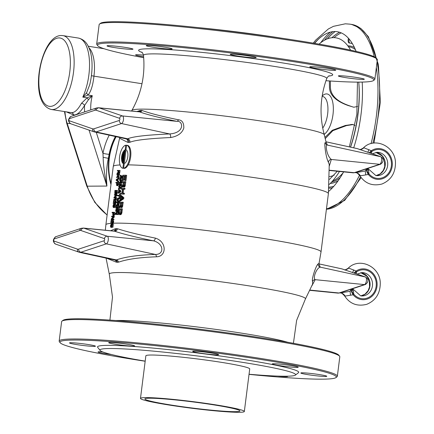 <?xml version="1.0" encoding="UTF-8"?>
<svg xmlns="http://www.w3.org/2000/svg" width="434" height="434" viewBox="0 0 434 434"><rect width="100%" height="100%" fill="white"/><g stroke="black" fill="none" stroke-linecap="round" stroke-linejoin="round"><path stroke-width="0.65" d="M326.563 143.415L327.48 145.113C325.142 142.829 326.151 155.236 331.31 159.462L329.341 165.94M120.061 164.947A108.424 6.944 -172.8 0 0 113.252 166.488L119.589 138.267L127.699 142.336L129.842 142.325C134.513 140.171 148.102 138.576 170.616 137.535C177.783 136.281 182.182 133.102 183.81 128.008C183.929 122.86 182.134 120.115 178.417 119.779C162.018 116.431 149.925 113.339 142.14 110.513L139.938 110.524L136.889 111.538M131.562 111.012L131.887 110.437A96.994 6.212 -172.8 0 1 141.728 109.129A96.994 6.212 7.2 0 1 249.029 119.285A96.994 6.212 7.2 0 1 324.274 134.746L326.167 142.52L325.419 142.981C323.873 140.274 325.505 157.021 328.495 162.457L329.249 164.497M325.419 142.981A2.805 2.783 -98.1 0 0 327.48 145.113L380.645 156.701A3.879 1.682 99 0 1 381.616 160.488A3.879 1.682 99 0 1 379.685 164.296L331.31 159.462A2.805 2.74 145.6 0 0 328.495 162.457M116.133 136.694A58.416 52.503 -90.4 0 0 109.308 158.329A58.416 52.503 89.6 0 0 111.093 183.549M106.655 258.241L116.366 262.196L118.536 262.179C127.151 259.169 139.797 257.373 156.462 256.803C166.77 256.668 167.03 241.554 155.345 238.12C138.896 234.761 126.261 231.626 117.446 228.718L115.319 228.734L110.545 230.742M113.312 223.222A108.424 6.944 -172.8 0 1 116.952 223.141A108.424 6.944 7.2 0 1 238.277 234.691A108.424 6.944 7.2 0 1 321.019 251.964L319.039 263.438L318.247 263.834C316.082 265.087 311.341 279.48 312.561 281.444L312.637 284.048L305.428 298.966L296.634 320.357L293.417 343.294M312.561 281.444A2.805 2.75 155.3 0 1 315.192 279.675L311.943 285.724M318.247 263.834A2.805 2.783 -98.9 0 0 320.308 267.165C316.695 267.566 312.599 278.086 315.192 279.675L364.489 284.596L338.997 292.988A12.288 5.327 99 0 1 337.94 293.113L309.881 290.346M319.381 265.337L320.308 267.165L365.45 277A3.879 1.682 99 0 1 366.415 280.793A3.879 1.682 99 0 1 364.489 284.596A2.805 2.468 -108.2 0 0 365.433 284.487M61.975 321.138A140.198 8.978 -172.8 0 1 75.923 319.549A140.198 8.978 7.2 0 1 228.447 333.865A140.198 8.978 7.2 0 1 339.589 356.205L338.78 355.169A139.265 8.919 7.2 0 0 228.382 332.976A139.265 8.919 7.2 0 0 76.872 318.751A139.265 8.919 -172.8 0 0 63.017 320.33L61.975 321.138A140.198 8.978 -172.8 0 0 61.617 321.67L59.16 341.102A140.198 8.978 -172.8 0 0 59.377 341.715L60.185 342.751A139.265 8.919 -172.8 0 0 145.173 361.24M339.589 356.205A140.198 8.978 7.2 0 1 339.806 356.813L337.348 376.251A140.198 8.978 7.2 0 1 336.99 376.783L335.949 377.591A139.265 8.919 7.2 0 1 322.093 379.17A139.265 8.919 -172.8 0 1 249.029 374.363M59.16 341.102A140.198 8.978 -172.8 0 1 73.471 338.981A140.198 8.978 7.2 0 1 230.356 353.911A140.198 8.978 7.2 0 1 337.348 376.251M335.949 377.591A139.265 8.919 7.2 0 0 234.322 355.479A139.265 8.919 7.2 0 0 74.187 340.039A139.265 8.919 -172.8 0 0 60.185 342.751M295.364 375.112A98.61 6.315 7.2 0 0 223.407 359.461A98.61 6.315 7.2 0 0 110.019 348.524A98.61 6.315 -172.8 0 0 100.108 350.45L97.683 347.33A101.41 6.494 -172.8 0 1 107.876 345.356A101.41 6.494 7.2 0 1 224.487 356.602A101.41 6.494 7.2 0 1 298.489 372.697L295.364 375.112A98.61 6.315 7.2 0 1 285.556 376.229A98.61 6.315 -172.8 0 1 249.045 374.249M70.818 342.724A13.085 0.835 -172.8 0 0 69.483 342.92A13.085 0.835 -172.8 0 0 79.471 345.008A13.085 0.835 -172.8 0 0 94.113 346.397A13.085 0.835 -172.8 0 0 95.447 346.202A13.085 0.835 -172.8 0 0 85.46 344.119A13.085 0.835 -172.8 0 0 70.818 342.724M102.728 351.925A13.085 0.835 -172.8 0 0 98.046 351.979A13.085 0.835 -172.8 0 0 98.735 352.343A13.085 0.835 -172.8 0 0 111.495 354.524M277.76 376.104A13.085 0.835 -172.8 0 0 278.791 376.213A13.085 0.835 -172.8 0 0 287.596 376.528A13.085 0.835 -172.8 0 0 287.053 376.213M325.457 376.484A13.085 0.835 -172.8 0 0 326.791 376.283A13.085 0.835 -172.8 0 0 316.809 374.2A13.085 0.835 -172.8 0 0 302.162 372.806A13.085 0.835 -172.8 0 0 300.827 373.001A13.085 0.835 -172.8 0 0 310.815 375.09A13.085 0.835 -172.8 0 0 325.457 376.484M297.54 366.86A13.085 0.835 -172.8 0 0 283.185 364.489A13.085 0.835 -172.8 0 0 272.27 363.947A13.085 0.835 -172.8 0 0 272.959 364.31A13.085 0.835 -172.8 0 0 287.319 366.681A13.085 0.835 -172.8 0 0 298.234 367.224A13.085 0.835 -172.8 0 0 297.54 366.86M211.396 352.988A13.085 0.835 -172.8 0 0 192.68 351.383A13.085 0.835 -172.8 0 0 199.922 353.059A13.085 0.835 -172.8 0 0 218.644 354.665A13.085 0.835 -172.8 0 0 211.396 352.988M117.484 342.99A13.085 0.835 -172.8 0 0 108.684 342.676A13.085 0.835 -172.8 0 0 125.844 345.638A13.085 0.835 -172.8 0 0 134.648 345.952A13.085 0.835 -172.8 0 0 117.484 342.99M100.108 350.45A98.61 6.315 -172.8 0 0 145.189 361.126M151.2 355.023A52.34 3.353 7.2 0 1 209.774 360.6A52.34 3.353 7.2 0 1 249.718 368.938L244.337 411.508A52.34 3.353 7.2 0 1 238.998 412.3A52.34 3.353 -172.8 0 1 180.425 406.729A52.34 3.353 -172.8 0 1 140.48 398.385L145.857 355.82A52.34 3.353 7.2 0 1 151.2 355.023M140.48 398.385A52.34 3.353 -172.8 0 1 145.824 397.593A52.34 3.353 7.2 0 1 204.392 403.164A52.34 3.353 7.2 0 1 244.337 411.508M149.773 398.217A47.903 3.065 7.2 0 1 203.378 403.316A47.903 3.065 7.2 0 1 239.937 410.949A47.903 3.065 7.2 0 1 235.044 411.676A47.903 3.065 -172.8 0 1 181.445 406.577A47.903 3.065 -172.8 0 1 144.885 398.944A47.903 3.065 -172.8 0 1 149.773 398.217M196.927 27.478A98.61 6.315 7.2 0 1 281.91 38.214M377.119 59.154A140.198 8.978 7.2 0 0 265.977 36.814A140.198 8.978 7.2 0 0 113.453 22.492A140.198 8.978 -172.8 0 0 99.5 24.082L100.542 23.279A139.265 8.919 -172.8 0 1 114.402 21.7A139.265 8.919 7.2 0 1 265.906 35.924A139.265 8.919 7.2 0 1 376.311 58.118L377.119 59.154A140.198 8.978 7.2 0 1 377.33 59.762L374.878 79.194A140.198 8.978 7.2 0 1 374.52 79.731L373.479 80.534A139.265 8.919 7.2 0 1 359.618 82.113A139.265 8.919 -172.8 0 1 325.95 80.713M99.5 24.082A140.198 8.978 -172.8 0 0 99.142 24.619L96.684 44.051A140.198 8.978 -172.8 0 0 96.901 44.659L97.71 45.7A139.265 8.919 -172.8 0 0 143.697 57.689M374.878 79.194A140.198 8.978 7.2 0 0 267.881 56.859A140.198 8.978 7.2 0 0 110.995 41.93A140.198 8.978 -172.8 0 0 96.684 44.051M97.71 45.7A139.265 8.919 -172.8 0 1 111.712 42.982A139.265 8.919 7.2 0 1 271.852 58.427A139.265 8.919 7.2 0 1 373.479 80.534M108.348 45.668A13.085 0.835 -172.8 0 0 107.008 45.868A13.085 0.835 -172.8 0 0 116.996 47.952A13.085 0.835 -172.8 0 0 131.638 49.346A13.085 0.835 -172.8 0 0 132.978 49.15A13.085 0.835 -172.8 0 0 122.99 47.062A13.085 0.835 -172.8 0 0 108.348 45.668M143.464 55.151A13.085 0.835 -172.8 0 0 135.571 54.928A13.085 0.835 -172.8 0 0 136.26 55.292A13.085 0.835 -172.8 0 0 143.621 56.724M362.981 79.427A13.085 0.835 -172.8 0 0 364.321 79.232A13.085 0.835 -172.8 0 0 354.334 77.143A13.085 0.835 -172.8 0 0 339.692 75.755A13.085 0.835 -172.8 0 0 338.357 75.95A13.085 0.835 -172.8 0 0 348.339 78.033A13.085 0.835 -172.8 0 0 362.981 79.427M335.07 69.809A13.085 0.835 -172.8 0 0 320.71 67.438A13.085 0.835 -172.8 0 0 309.795 66.896A13.085 0.835 -172.8 0 0 310.484 67.259A13.085 0.835 -172.8 0 0 324.844 69.63A13.085 0.835 -172.8 0 0 335.759 70.172A13.085 0.835 -172.8 0 0 335.07 69.809M248.926 55.937A13.085 0.835 -172.8 0 0 230.204 54.331A13.085 0.835 -172.8 0 0 237.452 56.008A13.085 0.835 -172.8 0 0 256.168 57.608A13.085 0.835 -172.8 0 0 248.926 55.937M155.014 45.939A13.085 0.835 -172.8 0 0 146.209 45.624A13.085 0.835 -172.8 0 0 163.368 48.586A13.085 0.835 -172.8 0 0 172.173 48.901A13.085 0.835 -172.8 0 0 155.014 45.939M114.511 259.933L116.372 259.923C125.22 256.841 138.191 255.013 155.291 254.438C164.54 254.72 164.041 243.469 153.452 240.827C136.574 237.387 123.614 234.186 114.571 231.208L113.648 231.062M155.345 238.12A2.805 1.486 -78.5 0 1 153.452 240.827L107.296 236.253L83.887 228.17L114.571 231.208A2.805 2.485 -71.7 0 0 117.446 228.718M156.462 256.803A2.805 1.486 88.2 0 0 155.291 254.433L106.335 243.848A3.879 1.682 -81 0 0 108.267 240.045A3.879 1.682 -81 0 0 107.296 236.253A2.805 2.517 -70.9 0 0 104.404 238.624L80.995 230.541A9.488 4.118 -81 0 0 79.764 230.546L54.277 238.939A1.08 0.467 -81 0 0 53.74 239.997A1.08 0.467 -81 0 0 54.011 241.049L77.42 249.132A9.488 4.118 -81 0 0 78.646 249.127A2.805 2.468 71.8 0 0 80.843 252.241L106.335 243.848A2.805 2.468 71.8 0 1 104.138 240.734A1.08 0.467 -81 0 0 104.67 239.677A1.08 0.467 -81 0 0 104.404 238.624M125.92 138.804L127.748 138.793C132.538 136.602 146.48 134.979 169.575 133.938C185.247 132.94 183.213 120.386 176.85 121.336C160.01 117.918 147.587 114.766 139.585 111.88L138.696 111.733M178.417 119.779A2.805 1.476 -78.6 0 1 176.85 121.336L122.491 115.954L99.082 107.871A12.288 5.327 -81 0 0 98.551 107.751L96.581 107.979L71.095 116.366C67.807 118.997 67.704 121.471 70.785 123.793L94.194 131.876A2.805 2.517 109.1 0 0 94.455 131.947A12.288 5.327 -81 0 0 94.72 132.023A12.288 5.327 -81 0 0 96.044 131.941L121.531 123.549A3.879 1.682 -81 0 0 123.462 119.741A3.879 1.682 -81 0 0 122.491 115.954A2.805 2.517 -70.9 0 0 119.6 118.325L96.191 110.241A9.488 4.118 -81 0 0 94.965 110.247L69.473 118.639A1.08 0.467 -81 0 0 68.935 119.697A1.08 0.467 -81 0 0 69.207 120.75L92.616 128.833A9.488 4.118 -81 0 0 93.842 128.822L119.334 120.435A1.08 0.467 -81 0 0 119.871 119.377A1.08 0.467 -81 0 0 119.6 118.325M170.616 137.535A2.805 1.394 88.8 0 0 169.575 133.938L121.531 123.549A2.805 2.468 71.8 0 1 119.334 120.435M126.538 145.325L125.784 145.206A11.685 5.067 -81 0 0 119.589 156.766A11.685 5.067 -81 0 0 122.871 168.273L123.717 168.283M124.211 163.732A7.009 3.038 99 0 1 122.583 161.155M122.393 159.891A7.009 3.038 99 0 1 122.355 159.311M123.023 154.282A7.009 3.038 99 0 1 123.153 153.88M123.771 152.377A7.009 3.038 99 0 1 124.048 151.878M124.265 151.531A7.009 3.038 99 0 1 126.028 149.985L126.044 149.871M126.028 149.985L125.198 149.855L125.784 145.206M124.211 163.743L123.457 163.623A7.009 3.038 99 0 1 121.639 156.755A7.009 3.038 99 0 1 125.198 149.855M122.871 168.273L123.457 163.623M123.603 162.457L124.439 162.587L125.882 151.151L125.052 151.021A5.843 2.533 -81 0 0 124.78 151.141L123.364 162.343A5.843 2.533 -81 0 0 123.603 162.457L125.052 151.021M123.641 168.267L124.471 168.403A11.685 5.067 -81 0 0 130.667 156.837A11.685 5.067 -81 0 0 127.384 145.33L126.554 145.2L125.968 149.849A7.009 3.038 99 0 1 127.786 156.717A7.009 3.038 99 0 1 124.227 163.618L123.641 168.267A11.685 5.067 -81 0 0 129.831 156.707A11.685 5.067 -81 0 0 126.554 145.2M124.357 151.444A5.843 2.533 -81 0 0 124.064 151.737L122.8 161.752A5.843 2.533 -81 0 0 123.017 162.045L124.357 151.444L124.732 151.504M123.392 162.104L123.017 162.045M123.603 152.35A5.843 2.533 -81 0 0 123.272 152.925L122.307 160.575A5.843 2.533 -81 0 0 122.491 161.139L123.603 152.35L123.978 152.41M122.865 161.198L122.491 161.139M122.464 159.327L122.09 159.267L122.724 154.233A5.843 2.533 -81 0 0 122.09 159.267M123.099 154.292L122.724 154.233M120.641 176.285L121.596 177.121L120.43 177.973L120.641 176.285M122.562 176.812L120.977 175.39L120.147 175.26L120.5 176.193L120.261 178.065L119.67 179.009L121.704 177.495L121.802 176.746L120.147 175.26M119.67 179.009L120.506 179.139L122.448 177.69M121.363 177.289L121.406 176.958M122.459 177.614L121.704 177.495M122.551 176.866L121.802 176.746M122.035 181.602L122.182 180.457M121.889 182.112L121.135 181.992L121.422 179.747L119.578 179.757L119.507 180.316L120.332 180.311L120.131 181.906L119.209 182.66L119.128 183.316L120.137 182.47L120.549 183.213L121.135 181.992M122.176 179.866L121.422 179.747M119.128 183.316L120.316 183.148M120.397 183.213L121.384 183.343L121.894 182.481M120.316 180.446L119.507 180.316M120.343 182.09L120.565 180.311L121.157 180.305L120.853 182.367L120.506 182.654L120.343 182.09L120.907 182.182M121.873 182.595L121.037 182.464M121.704 182.969L120.874 182.839M121.515 183.251L120.679 183.121M121.384 183.343L120.549 183.213M121.14 180.403L120.565 180.311M120.815 182.448L120.343 182.372M120.685 182.606L120.397 182.562M118.699 186.691L119.985 187.993L118.536 188.003L118.466 188.562L120.31 188.551L120.413 187.71L118.943 186.311L120.771 184.9L120.874 184.054L119.035 184.065L118.959 184.629L120.413 184.618L118.797 185.942L118.699 186.691M118.466 188.562L120.31 188.551M121.195 188.253L121.249 187.841L119.779 186.446L121.601 185.03L121.71 184.184L120.874 184.054M118.959 184.629L120.245 184.759M121.601 185.03L120.771 184.9M119.779 186.446L118.943 186.311M121.249 187.841L120.413 187.71M118.867 190.342L119.822 191.177L118.656 192.029L118.867 190.342M117.896 193.059L118.726 193.19L120.76 191.682L120.858 190.933L119.204 189.446L118.368 189.311L118.721 190.249L118.487 192.121L117.896 193.059L119.93 191.551L120.023 190.803L118.368 189.311M119.589 191.345L119.632 191.009M120.76 191.682L119.93 191.551M120.858 190.933L120.023 190.803M118.997 197.362L120.028 197.492L119.198 197.362L119.643 193.797L119.258 195.3L117.614 195.311L117.543 195.87L119.187 195.859L119.198 197.362M120.028 197.492L120.202 196.125M120.316 195.208L120.462 194.052M117.543 195.87L119.171 196M120.397 193.917L119.643 193.797M118.194 200.926L118.477 198.902L119.86 198.805L119.03 198.669L119.1 198.11L117.885 198.116L117.294 198.777L117.142 201.213L118.677 201.484L118.748 200.92L117.386 200.833L117.256 199.993L117.647 198.772L119.03 198.669M118.645 198.81L117.815 198.68M117.457 201.49L119.507 201.615L119.578 201.05L118.748 200.92M119.86 198.805L119.93 198.24L119.1 198.11M119.507 201.615L118.677 201.484M118.477 198.902L117.647 198.772M118.336 199.092L117.505 198.962M118.222 199.374L117.392 199.244M118.135 199.748L117.305 199.618M118.086 200.123L117.256 199.993M118.081 200.497L117.251 200.367M118.124 200.779L117.288 200.649M117.956 200.926L117.386 200.833M117.473 202.933L116.665 202.803L117.489 202.803L117.288 204.392L116.372 205.146L116.285 205.803L117.294 204.957L117.554 205.7L118.672 205.738L119.328 203.014M119.128 204.609L118.298 204.479L118.58 202.233L116.735 202.244L116.665 202.803M119.334 202.352L118.58 202.233M116.285 205.803L117.478 205.635M117.554 205.7L118.298 204.479M117.5 204.577L117.722 202.797L118.314 202.797L118.015 204.859L117.663 205.141L117.5 204.577L118.064 204.669M119.03 205.081L118.2 204.951M118.867 205.456L118.032 205.325M118.672 205.738L117.842 205.607M118.542 205.83L117.712 205.7M118.303 202.89L117.722 202.797M117.972 204.935L117.505 204.859M117.847 205.092L117.56 205.049M115.764 209.926L116.833 210.056L116.003 209.926L116.355 207.116L116.985 207.11L116.914 209.546L117.218 207.11L117.728 207.105L117.609 209.915L118.037 206.541L116.193 206.551L116.003 209.926M116.833 210.056L116.892 209.579M117.375 209.915L118.363 210.045M118.601 208.787L118.748 207.642M116.974 207.213L116.355 207.116M118.791 206.66L118.037 206.541M118.363 210.034L117.609 209.915M117.717 207.186L117.218 207.11M117.413 209.622L116.914 209.546M117.408 209.66L116.675 209.546M115.672 210.674L115.601 211.239L117.207 211.228L115.303 213.582L115.2 214.423L117.039 214.412L117.115 213.848L115.542 213.859L117.408 211.51L117.516 210.664L115.672 210.674M117.099 211.363L115.601 211.239M115.2 214.423L117.874 214.542L117.945 213.984L117.115 213.848M116.486 213.853L118.146 211.759M118.27 210.783L117.516 210.664M118.162 211.624L117.408 211.51M117.874 214.542L117.039 214.412M122.1 180.446L123.327 180.577L122.491 180.446L123.039 176.106L124.086 176.101L123.614 179.86L124.005 179.855L124.477 176.096L125.328 176.09L124.78 180.43L125.171 180.43L125.833 175.222L122.757 175.244L122.1 180.446L122.491 180.446M123.327 180.577L124.07 176.237M123.614 179.86L124.835 179.991L125.312 176.231L124.477 176.096M124.78 180.43L126.006 180.56L126.663 175.352L125.833 175.222M123.874 176.237L123.039 176.106M126.006 180.56L125.171 180.43M124.835 179.991L124.005 179.855M123.37 186.94L124.466 187.07L124.992 186.49L125.86 181.716L121.954 181.602L121.845 182.47L123.218 182.464L122.909 184.922L121.39 186.088L121.26 187.097L122.93 185.79L123.37 186.94L124.162 186.36L125.025 181.586M125.421 185.188L124.591 185.058M121.26 187.097L122.09 187.228L123.044 186.484M121.845 182.47L123.202 182.6M124.102 185.671L124.574 182.589M123.261 185.209L123.609 182.459L124.591 182.454L124.124 185.638L123.544 186.072L123.261 185.209L124.097 185.34M125.263 185.909L124.433 185.779M124.992 186.49L124.162 186.36M124.677 186.924L123.847 186.794M124.466 187.07L123.63 186.94M124.444 182.595L123.609 182.459M124.048 185.763L123.272 185.643M123.842 186.007L123.37 185.931M121.113 188.253L121.005 189.121L122.442 189.115L121.932 193.163L120.495 193.173L120.381 194.041L123.457 194.02L123.565 193.152L122.323 193.163L122.833 189.11L124.075 189.105L124.189 188.237L121.113 188.253M122.426 189.251L121.005 189.121M120.381 194.041L124.287 194.15L124.395 193.282L123.565 193.152M123.175 193.157L123.668 189.24L124.911 189.235L125.019 188.367L124.189 188.237M124.911 189.235L124.075 189.105M123.668 189.24L122.833 189.11M124.287 194.15L123.457 194.02M121.081 196.781L122.681 198.072L120.755 199.385L121.081 196.781M119.507 200.98L120.337 201.11L123.706 198.777L123.847 197.622L121.07 195.327L120.24 195.197L120.126 196.065L120.836 196.635L120.473 199.531L119.616 200.112L119.507 200.98L122.871 198.647L123.017 197.492L120.24 195.197M121.683 198.75L121.851 197.399M123.706 198.777L122.871 198.647M123.847 197.622L123.017 197.492M120.777 207.474L121.873 207.604L122.399 207.023L123.267 202.249L119.361 202.136L119.252 203.003L120.625 202.993L120.316 205.456L118.797 206.617L118.666 207.631L120.332 206.318L120.777 207.474L121.569 206.888L122.431 202.119M122.827 205.716L121.997 205.586M118.666 207.631L119.496 207.761L120.446 207.018M119.252 203.003L120.609 203.134M121.509 206.204L121.981 203.123M120.668 205.738L121.015 202.993L121.997 202.987L121.531 206.166L120.95 206.606L120.668 205.738L121.498 205.873M122.67 206.443L121.84 206.313M122.399 207.023L121.569 206.888M122.084 207.457L121.254 207.327M121.873 207.604L121.037 207.474M121.845 203.123L121.015 202.993M121.455 206.296L120.679 206.172M121.249 206.535L120.771 206.459M118.835 214.564L120.994 214.542L121.829 213.094L120.999 212.964L121.591 208.77L118.52 208.787L118.081 212.259L118.303 214.136L118.835 214.564L120.164 214.412L120.999 212.964M121.628 213.674L120.793 213.539M121.829 213.094L122.426 208.9L121.591 208.77M118.704 213.555L118.802 209.655L121.091 209.638L120.44 213.257L119.925 213.691L118.943 213.696L119.534 213.685L119.632 209.785L121.075 209.774M121.987 212.372L121.157 212.237M121.292 214.255L120.462 214.119M120.994 214.542L120.164 214.412M120.647 214.689L119.817 214.559M119.632 209.785L118.802 209.655M119.307 212.389L118.477 212.253M119.296 212.964L118.466 212.834M119.372 213.398L118.542 213.268M118.281 173.6L119.269 173.73L119.589 173.383L120.104 170.519L117.43 170.399L117.364 170.92L118.189 170.915L117.999 172.39L117.088 173.09L117.012 173.698L118.015 172.911L118.281 173.6L118.753 173.253L119.274 170.388M119.844 172.602L119.008 172.472M117.012 173.698L118.205 173.546M118.173 171.05L117.364 170.92M118.216 172.564L118.422 170.915L119.014 170.909L118.732 172.819L118.384 173.079L118.216 172.564L118.775 172.651M119.746 173.036L118.916 172.906M119.589 173.383L118.753 173.253M119.399 173.643L118.563 173.513M119.269 173.73L118.439 173.6M118.997 171.007L118.422 170.915M118.688 172.895L118.222 172.824M118.563 173.041L118.276 172.992M116.925 174.392L116.86 174.913L117.489 174.907L117.685 175.515L116.529 177.511L117.826 175.944L118.373 177.501L117.804 174.907L118.704 174.902L118.77 174.381L116.925 174.392M117.522 175.016L116.86 174.913M116.529 177.511L117.364 177.647L118.108 176.741M118.373 177.501L119.209 177.636L118.634 175.038L119.534 175.032L119.6 174.511L118.77 174.381M119.534 175.032L118.704 174.902M118.634 175.038L117.804 174.907M119.296 176.942L118.46 176.806M117.847 181.667L118.683 181.797L118.748 181.276L117.294 180.072L119.052 178.846L119.117 178.325L118.287 178.195L116.269 179.595L116.182 180.289L117.847 181.667L117.912 181.146L116.458 179.942L118.222 178.716L118.287 178.195M119.052 178.846L118.222 178.716M117.294 180.072L116.458 179.942M118.748 181.276L117.912 181.146M116.534 185.231L116.925 185.573L117.402 184.879L117.76 182.361L115.916 182.372L115.851 182.893L116.675 182.888L116.534 185.231M116.768 185.573L117.755 185.703L118.238 185.009L118.59 182.492L117.76 182.361M117.755 185.703L116.925 185.573M117.885 185.616L117.055 185.486M116.703 184.537L116.909 182.888L117.5 182.882L117.218 184.792L116.871 185.052L116.703 184.537L117.267 184.624M116.659 183.018L115.851 182.893M118.33 184.575L117.5 184.445M118.238 185.009L117.402 184.879M118.075 185.356L117.24 185.226M117.489 182.974L116.909 182.888M117.175 184.868L116.708 184.792M117.05 185.014L116.768 184.965M115.086 193.906L116.507 194.036L117.218 193.076L116.383 192.946L116.741 190.428L114.896 190.439L114.766 193.651L115.883 193.814L116.383 192.946M117.093 193.423L116.263 193.293M117.218 193.076L117.576 190.559L116.741 190.428M115.797 193.352L115.9 191.09L116.426 191.09M117.31 192.642L116.48 192.512M116.442 190.949L116.046 193.119L115.151 193.385L115.07 190.96L116.442 190.949M116.892 193.77L116.062 193.64M116.713 193.944L115.883 193.814M116.507 194.036L115.677 193.9M115.9 191.09L115.07 190.96M115.704 192.653L114.869 192.522M115.699 193L114.864 192.87M115.742 193.26L114.912 193.13M115.536 193.385L115.005 193.298M114.37 194.606L114.305 195.126L115.916 195.116L114.033 197.296L113.936 198.078L115.775 198.061L115.845 197.541L114.272 197.551L116.117 195.376L116.214 194.595L114.37 194.606M115.797 195.251L114.305 195.126M113.936 198.078L116.61 198.197L116.675 197.676L115.845 197.541M115.222 197.546L116.947 195.506L117.05 194.725L116.214 194.595M116.947 195.506L116.117 195.376M116.61 198.197L115.775 198.061M113.713 199.808L116.388 199.928L116.247 198.891L115.417 198.761L115.102 198.761L115.308 199.282L113.779 199.287L113.713 199.808L115.558 199.797L115.417 198.761M116.388 199.928L115.558 199.797M116.453 199.407L115.623 199.277M114.565 203.617L115.645 203.66L116.155 201.49L115.319 201.36L115.026 200.584L115.053 202.228L114.63 203.101L113.627 200.503L113.231 203.627L113.735 201.197L114.565 203.617L115.135 202.835L115.319 201.36M116.117 202.098L115.287 201.967M113.231 203.627L114.261 203.758L114.316 203.324M116.155 201.49L116.008 200.801L115.026 200.584M115.07 202.125L114.652 200.633L113.822 200.503M114.809 202.976L114.495 202.928M116.008 200.801L115.173 200.665M116.117 201.143L115.287 201.013M116.073 202.445L115.238 202.315M115.965 202.966L115.135 202.835M115.845 203.313L115.015 203.183M115.645 203.66L114.815 203.53M115.477 203.752L114.647 203.617M114.261 203.758L113.426 203.627M114.722 204.848L114.109 204.75L114.739 204.745L114.419 207.262L115.449 207.392L115.818 204.441L113.968 204.316L113.892 206.139L113.355 207.007L113.111 206.145L113.616 204.316L112.916 206.145L113.258 207.441L114.549 207.284M114.468 207.398L113.632 207.268L114.109 204.75M114.44 207.099L113.822 207.007M115.449 207.392L114.614 207.262L114.988 204.311M114.674 205.26L114.175 205.184M114.619 205.689L114.158 205.613M114.554 206.21L114.093 206.134M114.495 206.649L113.996 206.568M113.258 207.441L113.632 207.268M114.25 207.571L113.415 207.441M113.963 204.371L113.616 204.316M113.898 204.891L113.551 204.837M113.93 205.103L113.372 205.016M113.963 205.385L113.258 205.277M113.947 205.743L113.176 205.624M113.865 206.264L113.111 206.145M113.768 206.595L113.106 206.486M113.637 206.823L113.149 206.747M112.753 215.161L113.144 215.503L113.621 214.808L113.979 212.291L112.135 212.302L112.07 212.823L112.894 212.817L112.753 215.161M112.986 215.503L113.974 215.633L114.457 214.938L114.809 212.421L113.979 212.291M113.974 215.633L113.144 215.503M114.104 215.546L113.274 215.416M112.921 214.467L113.128 212.817L113.719 212.812L113.437 214.721L113.09 214.982L112.921 214.467L113.486 214.553M112.878 212.953L112.07 212.823M114.549 214.504L113.719 214.374M114.457 214.938L113.621 214.808M114.294 215.286L113.464 215.156M113.708 212.91L113.128 212.817M113.393 214.797L112.927 214.727M113.269 214.944L112.986 214.901M111.641 216.208L111.576 216.729L113.187 216.718L111.305 218.899L111.207 219.675L113.046 219.664L113.117 219.143L111.543 219.154L113.388 216.978L113.486 216.197L111.641 216.208M113.068 216.854L111.576 216.729M111.207 219.675L113.882 219.799L113.947 219.278L113.117 219.143M112.493 219.148L114.218 217.108L114.321 216.327L113.486 216.197M114.218 217.108L113.388 216.978M113.882 219.799L113.046 219.664M112.053 223.488L113.133 223.532L113.643 221.356L112.813 221.226L112.52 220.45L112.547 222.094L112.124 222.968L111.115 220.369L110.724 223.494L111.223 221.063L112.053 223.488L112.623 222.702L112.813 221.226M113.605 221.964L112.775 221.834M110.724 223.494L111.75 223.624L111.804 223.195M113.643 221.356L113.496 220.667L112.52 220.45M112.558 221.991L112.146 220.499L111.316 220.369M112.297 222.843L111.988 222.794M113.496 220.667L112.666 220.537M113.61 221.014L112.775 220.879M113.562 222.311L112.731 222.181M113.458 222.832L112.623 222.702M113.334 223.179L112.504 223.049M113.133 223.532L112.303 223.396M112.965 223.618L112.135 223.488M111.75 223.624L110.92 223.494M112.216 224.714L111.598 224.617L112.227 224.611L111.907 227.128L112.938 227.259L113.312 224.307L111.457 224.183L111.386 226.006L110.844 226.873L110.599 226.011L111.104 224.188L110.404 226.011L110.751 227.308L112.043 227.15M111.956 227.264L111.126 227.134L111.598 224.617M111.929 226.971L111.316 226.873M112.938 227.259L112.108 227.128L112.477 224.177M112.162 225.127L111.663 225.051M112.108 225.555L111.647 225.485M112.043 226.076L111.581 226.006M111.988 226.515L111.489 226.439M110.751 227.308L111.126 227.134M111.739 227.438L110.909 227.308M111.451 224.242L111.104 224.188M111.386 224.763L111.039 224.703M111.419 224.969L110.86 224.883M111.457 225.251L110.751 225.143M111.435 225.609L110.665 225.49M111.354 226.13L110.599 226.011M111.256 226.461L110.594 226.358M111.126 226.694L110.643 226.613M371.363 153.479L371.808 151.504L371.336 150.728A7.476 1.975 -34.5 0 0 369.291 152.763M365.754 174.902A7.476 0.548 80.4 0 1 365.287 170.985L366.442 169.732A7.476 2.647 50.5 0 0 368.336 174.484A15.423 13.861 89.6 0 0 387.188 175.965A15.423 13.861 89.6 0 0 389.819 155.144A15.423 13.861 89.6 0 0 371.336 150.728L363.914 147.804L363.329 147.999C374.385 136.341 395.889 146.274 395.466 163.406C395.244 173.454 390.73 180.327 381.925 184.027C372.405 186.376 365.016 183.56 359.759 175.569L360.377 175.792L368.336 174.484L368.981 173.888L368.645 170.98L367.701 168.441M366.442 169.732L366.621 169.455A7.476 2.414 44 0 0 368.981 173.888A14.485 13.02 -90.4 0 0 376.652 178.314A14.485 13.02 -90.4 0 0 391.359 166.005A14.485 13.02 -90.4 0 0 380.276 149.627A14.485 13.02 -90.4 0 0 371.808 151.504A7.476 1.665 -28.3 0 0 369.866 152.963M368.949 149.6L367.826 152.258M366.621 169.455L367.066 168.652M368.645 170.98A7.476 4.373 -0.4 0 1 367.235 168.598M357.963 171.647A11.685 5.067 99 0 1 356.276 172.553L355.826 172.596A7.476 6.722 89.6 0 1 360.377 175.792M356.276 172.553L365.287 170.985A11.685 5.067 99 0 0 366.47 168.848M356.168 273.778L356.612 271.809L356.14 271.033A7.476 1.975 -34.5 0 0 354.095 273.067M350.553 295.201A7.476 0.548 80.4 0 1 350.086 291.29L351.247 290.031A7.476 2.647 50.5 0 0 353.14 294.789A15.423 13.861 89.6 0 0 371.992 296.265A15.423 13.861 89.6 0 0 374.623 275.449A15.423 13.861 89.6 0 0 356.14 271.033L348.714 268.103L348.133 268.304C359.184 256.64 380.694 266.579 380.265 283.711C380.048 293.753 375.535 300.626 366.73 304.326C357.209 306.681 349.82 303.86 344.563 295.869L345.182 296.091L353.14 294.789L353.786 294.187L353.444 291.285L352.506 288.746M351.247 290.031L351.426 289.755A7.476 2.414 44 0 0 353.786 294.187A14.485 13.02 -90.4 0 0 361.451 298.614A14.485 13.02 -90.4 0 0 376.159 286.304A14.485 13.02 -90.4 0 0 365.075 269.926A14.485 13.02 -90.4 0 0 356.612 271.809A7.476 1.665 -28.3 0 0 354.67 273.263M353.748 269.899L352.63 272.557M351.426 289.755L351.871 288.952M353.444 291.285A7.476 4.373 -0.4 0 1 352.039 288.898M342.762 291.952A11.685 5.067 99 0 1 341.075 292.852L340.625 292.901A7.476 6.722 89.6 0 1 345.182 296.091M341.075 292.852L350.086 291.29A11.685 5.067 99 0 0 351.269 289.152M62.93 35.621L61.411 35.507C40.498 35.029 27.342 103.254 51.272 109.482A37.389 16.215 -81 0 0 52.427 109.569A37.389 16.215 -81 0 0 73.313 73.764A37.389 16.215 -81 0 0 62.93 35.621L78.321 38.051C83.247 39.152 86.8 42.429 88.981 47.886C92.247 54.961 93.516 68.876 89.773 84.592L86.583 92.795L82.796 97.108L88.053 95.041L92.301 95.708L88.433 99.76L84.522 105.538C80.512 112.2 76.834 115.325 73.487 114.907L66.261 111.847M86.583 92.795A4.671 1.459 -138 0 0 88.053 95.041C90.988 91.547 92.952 85.248 93.95 76.151L141.983 83.729M90.771 109.889A42.06 37.801 89.6 0 1 92.301 95.708L87.153 97.796L81.467 103.297A2.805 1.866 -151.2 0 1 84.522 105.538A46.731 42.006 89.6 0 0 84.641 111.907M78.321 38.051A37.389 16.215 99 0 1 89.344 59.523A37.389 16.215 99 0 1 82.796 97.108L87.153 97.796A2.805 0.277 -121.5 0 1 88.433 99.76M81.467 103.297C77.816 109.883 74.442 112.965 71.35 112.552L70.091 112.449M109.2 135.18A63.093 56.708 89.6 0 0 102.972 153.338L103.151 157.325C103.281 164.822 104.54 174.397 106.916 186.061L87.25 186.186L67.232 123.511A46.731 42.006 -90.4 0 1 64.943 111.641M96.272 132.365L102.972 153.338A4.671 0.439 -169.2 0 0 109.129 154.303L108.375 158.334C106.585 165.929 106.097 175.173 106.916 186.061L89.041 130.097M329.27 184.401A77.773 33.727 -81 0 0 339.486 171.468M350.488 147.131A77.773 33.727 -81 0 0 358.772 82.118A75.424 32.707 99 0 1 350.574 147.148M350.585 50.143A77.773 33.727 -81 0 0 333.475 37.639A77.773 33.727 -81 0 0 319.061 44.122M330.361 81.006L330.415 87.256C330.654 95.247 336.838 101.366 348.979 105.614L347.954 105.451C335.677 101.008 329.514 94.894 329.471 87.109L329.363 80.941M324.968 137.394L332.287 130.287L345.426 125.453L352.641 124.433L355.072 125.491M334.196 175.108A60.755 26.349 99 0 1 329.574 176.562M357.638 106.444L353.835 107.225L347.954 105.451M348.979 105.614L353.157 107.068M325.267 138.603L332.856 130.661L346.451 125.61L345.426 125.453M353.178 124.547L346.451 125.61M348.459 38.284A3.505 1.519 99 0 0 349.18 43.004A3.505 1.519 99 0 0 349.234 43.009A74.773 32.425 99 0 1 350.363 43.14L351.193 43.27A74.773 32.425 99 0 1 352.278 43.487M349.804 43.064A3.505 1.519 99 0 1 349.126 39.055M328.652 191.394A84.012 36.434 -81 0 0 343.625 171.875M353.715 147.831A84.012 36.434 -81 0 0 362.195 82.08M356.119 51.38A84.012 36.434 -81 0 0 334.69 31.53A84.012 36.434 -81 0 0 318.344 39.234A84.012 36.434 -81 0 0 314.4 43.329M319.006 38.642A85.617 37.129 -81 0 0 314.645 43.367M339.567 32.262A87.939 38.138 -81 0 0 331.907 37.725M341.222 32.881A87.006 37.731 -81 0 0 334.001 37.644M328.977 188.161A71.892 31.177 -81 0 0 329.71 188.177A71.892 31.177 99 0 0 332.308 187.922M347.808 45.825A71.892 31.177 99 0 1 354.464 47.556M350.363 43.14A74.773 32.425 99 0 1 352.348 43.606M348.459 46.715A70.954 30.771 99 0 1 355.381 49.579M333.8 186.284A70.954 30.771 99 0 1 329.07 187.119M326.01 141.809L357.236 148.618A12.288 5.327 99 0 0 356.97 148.542L357.491 148.688A2.805 2.517 109.1 0 0 357.236 148.618L380.645 156.701A2.805 2.517 109.1 0 1 380.9 156.772C384.03 159.148 383.927 161.622 380.596 164.198L355.11 172.591A2.805 2.468 -108.2 0 1 354.198 172.689A12.288 5.327 99 0 1 353.14 172.813L329.531 170.481M380.629 164.188A2.805 2.468 -108.2 0 1 379.685 164.296L354.198 172.689L329.52 170.22M128.22 164.866A108.424 6.944 7.2 0 1 249.615 176.953A108.424 6.944 7.2 0 1 328.386 193.662L329.249 164.464M110.735 223.374A108.424 6.944 -172.8 0 0 105.885 224.785L113.252 166.488M305.428 298.966A98.876 6.331 7.2 0 0 231.273 283.228A98.876 6.331 7.2 0 0 119.383 272.519A98.876 6.331 -172.8 0 0 109.303 274.19L106.048 258.111M318.979 263.872L341.77 268.841A12.288 5.327 99 0 1 342.041 268.917L318.979 263.894M341.77 268.841L342.296 268.993A2.805 2.517 109.1 0 0 342.041 268.917L365.45 277A2.805 2.517 109.1 0 1 365.705 277.076C368.829 279.447 368.732 281.926 365.401 284.498L339.909 292.89A2.805 2.468 -108.2 0 1 338.997 292.988L310.001 290.091M115.764 320.531A92.697 5.935 -172.8 0 1 118.932 320.466A92.697 5.935 7.2 0 1 206.112 328.099A92.697 5.935 7.2 0 1 287.644 342.247M328.684 76.053A97.824 6.266 7.2 0 0 271.071 61.123A97.824 6.266 7.2 0 0 148.596 48.809A97.824 6.266 -172.8 0 0 142.206 52.498M329.292 75.755C328.646 75.831 327.789 76.753 326.726 78.516A92.355 5.913 7.2 0 0 256.923 63.809A92.355 5.913 7.2 0 0 152.92 53.881A92.355 5.913 -172.8 0 0 143.491 55.373C142.916 53.42 142.314 52.313 141.696 52.053L141.701 52.058M117.451 262.375A2.805 2.523 89.6 0 0 115.449 260.091M118.536 262.179A2.805 2.495 70.4 0 0 116.372 259.923L80.843 252.241A12.288 5.327 -81 0 1 79.525 252.328L114.842 260.026M116.366 262.196A2.805 2.49 108.7 0 0 114.804 260.02M115.319 228.734A2.805 2.501 -109.5 0 1 113.844 231.056M116.377 228.544A2.805 2.523 -90.4 0 1 113.963 231.067M78.646 249.127L104.138 240.734M92.616 128.833A2.805 2.517 109.1 0 0 94.194 131.876L126.207 138.891M93.842 128.822A2.805 2.468 71.8 0 0 96.044 131.941L127.748 138.793A2.805 2.409 74.1 0 1 129.842 142.325M96.191 110.241A2.805 2.517 -70.9 0 1 99.082 107.871L139.585 111.88A2.805 2.561 -69.9 0 0 142.14 110.513M94.965 110.247A2.805 2.468 -108.2 0 1 96.581 107.979M69.473 118.639A2.805 2.468 -108.2 0 1 71.095 116.366M69.207 120.75A2.805 2.517 109.1 0 0 70.769 123.788M139.938 110.524A2.805 2.425 -106.8 0 1 138.777 111.722M141.099 110.334A2.805 2.523 -90.4 0 1 138.972 111.744M128.697 142.498A2.805 2.523 89.6 0 0 126.766 138.945M127.699 142.336A2.805 2.571 109.7 0 0 126.234 138.902M54.011 241.049A2.805 2.517 109.1 0 0 55.59 244.092L78.999 252.176A2.805 2.517 109.1 0 0 79.254 252.252A12.288 5.327 -81 0 0 79.525 252.328L78.999 252.176A2.805 2.517 109.1 0 1 77.42 249.132M54.277 238.939A2.805 2.468 -108.2 0 1 55.861 236.682M79.764 230.546A2.805 2.468 -108.2 0 1 81.386 228.279L55.894 236.671C52.612 239.302 52.509 241.776 55.59 244.092M80.995 230.541A2.805 2.517 -70.9 0 1 83.887 228.17A12.288 5.327 -81 0 0 83.355 228.056L113.93 231.072M372.236 153.782L377.162 152.296A11.685 10.503 -90.4 0 1 378.692 152.41A11.685 10.503 -90.4 0 1 387.714 164.768A11.685 10.503 -90.4 0 1 377.309 175.661A11.685 10.503 -90.4 0 1 375.936 175.569M375.931 152.388L382.213 156.007L384.508 160.461L384.752 166.526L383.379 170.307L380.2 173.898L376.077 175.58A11.685 10.503 89.6 0 0 385.278 164.09A11.685 10.503 89.6 0 0 376.235 152.426A11.685 10.503 89.6 0 0 375.947 152.383M363.914 147.804A7.476 6.722 -90.4 0 1 359.9 149.518M357.041 274.082L361.961 272.595A11.685 10.503 -90.4 0 1 363.497 272.709A11.685 10.503 -90.4 0 1 372.513 285.067A11.685 10.503 -90.4 0 1 362.108 295.961A11.685 10.503 -90.4 0 1 360.735 295.869M360.898 295.885A11.685 10.503 89.6 0 0 370.077 284.389A11.685 10.503 89.6 0 0 361.039 272.726A11.685 10.503 89.6 0 0 360.752 272.688M348.714 268.103A7.476 6.722 -90.4 0 1 344.699 269.823M88.916 47.735A30.847 13.378 99 0 1 93.95 76.151A4.671 0.298 -172.8 0 1 91.449 75.624M50.279 106.395A34.584 15 -81 0 0 69.765 72.06A34.584 15 -81 0 0 58.932 37.915A34.584 15 -81 0 0 39.445 72.25A34.584 15 -81 0 0 50.279 106.395M71.35 112.552A2.805 2.523 -90.4 0 1 73.487 114.907M107.111 215.096L94.796 202.363L86.751 186.045L66.738 123.375A4.671 0.673 -17.7 0 0 67.232 123.511L70.167 123.495M103.151 157.325L108.375 158.334M115.401 136.531A58.416 52.503 89.6 0 0 109.129 154.303M86.751 186.045A4.671 0.673 -17.7 0 0 87.25 186.186A58.416 52.503 -90.4 0 0 107.133 214.906M115.764 136.612A58.416 52.503 89.6 0 0 108.901 158.334A58.416 52.503 89.6 0 0 110.968 184.553M322.185 95.979A20.951 9.087 99 0 1 326.422 93.907A20.951 9.087 99 0 1 333.285 111.326A20.951 9.087 99 0 1 324.165 134.345M322.706 96.489L322.625 96.484A17.761 7.703 99 0 1 327.952 109.037A17.761 7.703 99 0 1 322.728 128.09M352.034 124.623L350.96 124.455M374.265 56.745A93.467 40.536 99 0 0 349.945 24.152L351.611 24.412A93.467 40.536 99 0 1 376.153 57.939M377.043 62.057A93.467 40.536 99 0 1 372.887 143.22M360.546 176.757A93.467 40.536 99 0 1 326.417 209.237M376.354 67.487A93.467 40.536 99 0 1 371.043 143.643M359.52 175.206A93.467 40.536 99 0 1 326.476 208.787M330.312 32.132A92.534 40.129 -81 0 0 320.731 42.738M332.878 31.644A92.534 40.129 -81 0 0 324.524 40.199M335.173 31.536A91.596 39.722 -81 0 0 327.355 38.865M338.157 180.718A67.297 29.186 99 0 1 330.241 183.468M340.261 177.566A66.364 28.78 99 0 1 331.543 182.128M343.028 172.949A66.364 28.78 99 0 1 332.525 181.038M357.491 148.688L380.9 156.772M356.97 148.542L326.01 141.793M355.11 172.591L353.14 172.813M326.167 142.52L326.791 143.665M328.386 193.662L321.019 251.964M105.316 230.221L105.885 224.785M342.296 268.993L365.705 277.076M339.909 292.89L337.94 293.113M319.039 263.438L319.614 265.608M109.91 320.113L112.498 297.095L109.303 274.19M326.726 78.521C320.091 97.026 319.272 115.764 324.274 134.746M131.887 110.437C141.451 93.305 145.319 74.946 143.491 55.373M98.551 107.751L138.983 111.744M119.589 138.267L119.713 137.475M83.355 228.056L81.386 228.279M377.309 175.661L375.86 175.553L367.788 168.414M359.759 175.569C355.994 171.473 356.265 173.171 355.457 172.569M363.329 147.999C360.898 149.404 359.672 149.914 359.661 149.524M362.108 295.961L360.659 295.852L352.592 288.713M360.882 295.885L364.999 294.198L368.178 290.606L369.556 286.831L369.312 280.76L367.018 276.306L360.735 272.688M344.563 295.869C340.793 291.778 341.064 293.476 340.261 292.874M348.133 268.304C345.697 269.709 344.477 270.219 344.46 269.829M88.21 46.237L104.095 48.744M51.272 109.482L70.167 112.466M66.738 123.375L64.465 111.565M357.459 82.118L356.84 114.359L349.359 146.882M337.289 171.251L329.509 179.383M322.625 96.484L322.12 96.402M351.611 24.412L360.725 28.346L368.385 36.711L378.394 64.476L380.358 102.353L374.005 143.063M361.148 177.566L344.667 200.41L326.411 209.275M349.945 24.152L345.345 23.805L333.448 26.333L328.359 28.959L315.713 40.085L313.256 43.134"/></g></svg>
